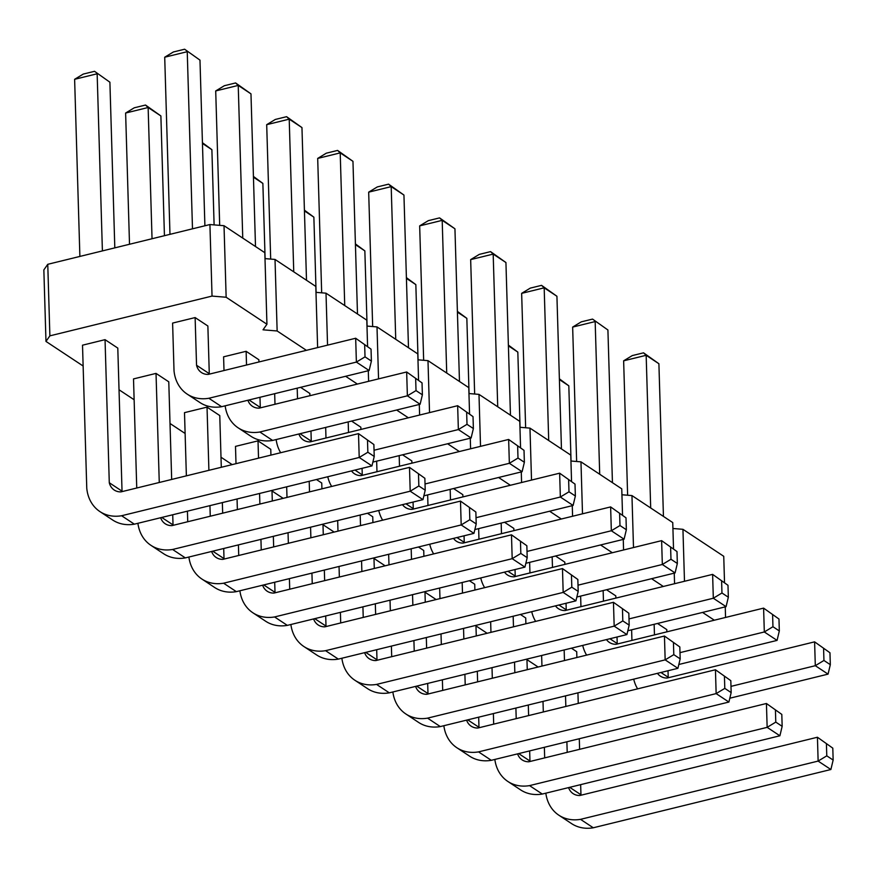 <?xml version="1.0" encoding="UTF-8"?>
<svg xmlns="http://www.w3.org/2000/svg" width="877" height="877" viewBox="0 0 877 877"><rect width="100%" height="100%" fill="white"/><g stroke="black" fill="none" stroke-linecap="round" stroke-linejoin="round"><path stroke-width="1.32" d="M724.512 582.251L723.744 556.303L682.942 529.313L672.922 528.491M306.391 350.329L277.143 330.98L263.034 329.818L266.937 324.238L264.821 252.697L224.019 225.707L209.921 224.545L47.764 264.306L43.85 269.897L45.977 341.427L83.14 366.016M317.627 347.577L315.808 286.428L275.016 259.439L264.997 258.616M367.573 346.119L366.805 320.16L326.003 293.181L315.983 292.348M418.559 379.851L417.792 353.902L377 326.913L366.981 326.08M469.557 413.582L468.778 387.634L427.987 360.644L417.967 359.822M520.543 447.314L519.776 421.366L478.985 394.376L468.954 393.554M571.541 481.056L570.763 455.097L529.971 428.119L519.951 427.285M622.527 514.788L621.76 488.84L580.969 461.85L570.938 461.017M673.514 548.52L672.747 522.571L631.955 495.582L621.936 494.76M119.02 389.761L134.126 399.748M714.317 620.203L702.565 612.431M663.33 586.472L651.578 578.688M612.343 552.74L600.581 544.957M561.346 518.998L549.594 511.225M510.359 485.266L498.596 477.494M459.362 451.534L447.61 443.762M408.375 417.803L396.612 410.019M357.377 384.071L345.626 376.288M266.937 324.238L226.145 297.248L212.037 296.086L49.879 335.847L45.977 341.427M170.017 423.492L185.124 433.479M221.004 457.224L232.164 464.613M272.002 490.956L283.161 498.344M322.988 524.698L334.148 532.076M373.986 558.43L385.146 565.808M424.972 592.161L436.132 599.55M475.959 625.893L487.13 633.282M526.956 659.625L538.116 667.013M423.909 556.303L423.734 550.504L418.428 546.985M372.911 522.571L372.747 516.761L367.441 513.253M462.903 496.908L462.837 494.672L453.552 488.533M513.889 530.64L513.823 528.403L504.549 522.275M411.905 463.177L411.839 460.94L402.565 454.801M321.925 488.84L321.749 483.03L316.444 479.522M309.921 395.702L309.855 393.466L300.581 387.338M360.918 429.434L360.853 427.209L351.578 421.07M236.001 463.67L235.496 446.382L258.013 440.868L258.529 458.145M270.938 455.108L270.763 449.298L258.013 440.868M186.373 475.838L184.499 412.65L207.027 407.125L208.901 470.313M221.3 467.277L219.765 415.566L207.027 407.125M564.876 564.371L564.81 562.146L555.536 556.007M474.895 590.035L474.731 584.235L469.425 580.727M172.605 323.087L195.122 317.573L196.547 365.26A16.773 13.539 -56.5 0 0 201.469 372.561A16.773 13.539 -56.5 0 0 208.156 374.424L355.678 338.248L356.38 362.091L208.869 398.268A41.822 33.754 123.5 0 1 187.163 394.102A41.822 33.754 123.5 0 1 174.019 370.785L172.605 323.087M209.395 374.117A16.773 13.539 -56.5 0 1 209.285 373.69L207.871 326.003L195.122 317.573M258.934 361.971L258.868 359.734L246.119 351.304L246.525 365.007M224.008 370.532L223.591 356.829L246.119 351.304M136.746 488.007L133.512 378.919L156.029 373.394L159.263 482.482M171.673 479.445L168.779 381.824L156.029 373.394M82.515 345.187L105.043 339.662L109.285 482.734A16.773 13.539 -56.5 0 0 114.207 490.024A16.773 13.539 -56.5 0 0 120.905 491.898L358.507 433.633L359.208 457.476L121.607 515.742A41.822 33.754 123.5 0 1 99.901 511.576A41.822 33.754 123.5 0 1 86.768 488.259L82.515 345.187M122.144 491.591A16.773 13.539 -56.5 0 1 122.035 491.164L117.792 348.092L105.043 339.662M666.86 631.846L666.794 629.609L657.52 623.47M576.88 657.509L576.715 651.699L571.409 648.191M525.893 623.777L525.718 617.967L520.412 614.459M615.873 598.114L615.807 595.878L606.533 589.739M725.246 606.873L725.553 617.452M682.942 529.313L684.488 581.287M674.249 573.13L674.566 583.72M631.955 495.582L633.501 547.544M623.262 539.399L623.569 549.978M580.969 461.85L582.503 513.812M572.264 505.667L572.582 516.246M529.971 428.119L531.517 480.081M521.278 471.936L521.585 482.514M478.985 394.376L480.519 446.349M470.28 438.193L470.598 448.783M427.987 360.644L429.533 412.607M419.294 404.461L419.612 415.04M377 326.913L378.546 378.875M368.296 370.73L368.614 381.309M326.003 293.181L327.549 345.143M275.016 259.439L277.143 330.98M224.019 225.707L226.145 297.248M209.921 224.545L212.037 296.086M47.764 264.306L49.879 335.847M406.424 278.382L415.841 284.619L418.077 359.833M355.426 244.65L364.854 250.888L367.09 326.091M423.657 360.294L419.666 225.882L442.194 220.357L454.944 228.798L459.471 381.473M454.944 228.798L439.574 217.891L442.194 220.357L446.722 373.043M474.654 394.025L470.664 259.614L493.181 254.1L505.93 262.53L510.458 415.205M470.664 259.614L479.302 254.385L490.561 251.622L493.181 254.1L497.719 406.775M372.67 326.551L368.68 192.151L391.197 186.626L403.946 195.056L408.485 347.741M403.946 195.056L388.577 184.159L391.197 186.626L395.735 339.3M304.44 210.918L313.867 217.156L316.093 292.359M270.686 259.088L266.696 124.677L289.213 119.162L301.962 127.593L306.501 280.267M266.696 124.677L275.334 119.447L286.593 116.685L289.213 119.162L293.751 271.837M321.673 292.819L317.693 158.419L340.21 152.894L352.96 161.324L357.487 314.01M317.693 158.419L326.332 153.179L337.59 150.416L340.21 152.894L344.738 305.569M253.453 177.187L262.87 183.414L265.106 258.627M202.455 143.455L211.883 149.682L214.109 224.896M525.641 427.757L521.651 293.356L544.178 287.831L556.928 296.262L561.455 448.936M556.928 296.262L541.558 285.354L544.178 287.831L548.706 440.506M457.41 312.124L466.838 318.351L469.063 393.565M169.974 234.345L164.712 57.213L187.239 51.688L192.491 228.82M164.712 57.213L173.35 51.984L184.619 49.222L199.978 60.129L204.9 225.773M219.689 225.356L215.709 90.945L238.226 85.42L250.975 93.861L255.503 246.536M250.975 93.861L235.606 82.953L238.226 85.42L242.754 238.105M129.511 244.266L125.619 113.034L148.136 107.52L160.886 115.95L164.438 235.694M160.886 115.95L145.516 105.043L148.136 107.52L152.039 238.741M79.884 256.435L74.622 79.303L97.15 73.778L102.401 250.91M74.622 79.303L83.271 74.074L94.53 71.311L109.899 82.219L114.81 247.862M627.625 495.22L623.635 360.82L646.163 355.295L658.901 363.736L663.44 516.41M658.901 363.736L643.543 352.828L646.163 355.295L650.69 507.98M559.394 379.588L568.822 385.825L571.048 461.028M508.408 345.856L517.825 352.094L520.061 427.296M576.638 461.488L572.648 327.088L595.165 321.563L599.704 474.238M572.648 327.088L581.287 321.848L592.545 319.096L607.914 329.993L612.442 482.679M424.961 591.624L425.268 602.214M426.321 637.535L426.628 648.114M427.68 683.435L427.987 693.575A16.773 13.539 -56.5 0 0 428.086 693.992M415.599 686.395A16.773 13.539 -56.5 0 0 420.16 692.435A16.773 13.539 -56.5 0 0 426.847 694.299L664.448 636.033L679.818 646.941L680.179 658.857L677.91 668.318L440.309 726.584A41.822 33.754 123.5 0 1 418.603 722.418L405.854 713.977A41.822 33.754 123.5 0 1 392.863 691.975M411.181 548.761L411.499 559.351M412.552 594.672L412.859 605.251M413.911 640.572L414.229 651.162M427.987 693.575L416.718 686.121M679.818 646.941L664.448 636.033L665.161 659.877L427.559 718.142A41.822 33.754 123.5 0 1 405.854 713.977M391.701 656.676L391.394 646.097M390.342 610.776L390.024 600.197M388.982 564.876L388.664 554.286M340.714 622.944L340.397 612.365M339.355 577.044L339.037 566.454M337.985 531.133L337.678 520.554M373.964 557.893L374.282 568.471M375.323 603.793L375.641 614.382M376.693 649.704L376.989 659.833A16.773 13.539 -56.5 0 0 377.099 660.26M364.613 652.663A16.773 13.539 -56.5 0 0 369.173 658.704A16.773 13.539 -56.5 0 0 375.86 660.567L613.462 602.302L628.831 613.209L629.182 625.126L626.912 634.575L389.311 692.841A41.822 33.754 123.5 0 1 367.606 688.675L354.867 680.245A41.822 33.754 123.5 0 1 341.866 658.243M360.195 515.029L360.513 525.619M361.554 560.94L361.872 571.519M362.925 606.84L363.231 617.419M376.989 659.833L365.731 652.389M628.831 613.209L613.462 602.302L614.174 626.145L376.562 684.411A41.822 33.754 123.5 0 1 354.867 680.245M427.965 505.47L427.658 494.891M464.054 535.803L464.251 542.359A16.773 13.539 -56.5 0 0 464.361 542.786M453.497 538.39A16.773 13.539 -56.5 0 0 456.424 541.23A16.773 13.539 -56.5 0 0 463.111 543.093L610.633 506.917L626.003 517.825L626.353 529.741L624.084 539.202L525.849 563.286M450.175 489.366L450.493 499.945M464.251 542.359L456.961 537.546M626.003 517.825L610.633 506.917L611.335 530.76L527.022 551.436M433.644 553.913A41.822 33.754 123.5 0 1 429.741 544.211M515.04 569.535L515.237 576.101A16.773 13.539 -56.5 0 0 515.347 576.518M504.494 572.122A16.773 13.539 -56.5 0 0 507.421 574.961A16.773 13.539 -56.5 0 0 514.108 576.825L661.62 540.649L676.989 551.556L677.34 563.483L675.082 572.933L576.847 597.018M501.173 523.098L501.48 533.687M515.237 576.101L507.947 571.278M676.989 551.556L661.62 540.649L662.332 564.492L578.009 585.178M484.641 587.656A41.822 33.754 123.5 0 1 480.739 577.943M478.963 539.202L478.645 528.623M413.056 502.072L413.253 508.627L405.963 503.804M399.188 455.634L399.495 466.213M402.51 504.659A16.773 13.539 -56.5 0 0 405.437 507.487A16.773 13.539 -56.5 0 0 412.124 509.362L559.636 473.185L560.348 497.029L476.025 517.704M382.657 520.182A41.822 33.754 123.5 0 1 378.754 510.48M376.978 471.738L376.661 461.159M575.005 484.093L559.636 473.185L575.005 484.093L575.367 496.009L573.098 505.459L474.863 529.555M289.717 589.212L289.41 578.634M288.358 543.312L288.04 532.723M286.998 497.402L286.68 486.823M322.977 524.161L323.284 534.74M324.337 570.061L324.654 580.651M325.696 615.972L326.003 626.101A16.773 13.539 -56.5 0 0 326.112 626.529M313.615 618.932A16.773 13.539 -56.5 0 0 318.176 624.961A16.773 13.539 -56.5 0 0 324.863 626.836L562.475 568.57L577.844 579.467L578.195 591.394L575.926 600.844L338.325 659.109A41.822 33.754 123.5 0 1 316.619 654.944L303.87 646.513A41.822 33.754 123.5 0 1 290.879 624.512M309.208 481.298L309.515 491.876M310.568 527.198L310.886 537.787M311.927 573.109L312.245 583.687M326.003 626.101L314.744 618.658M577.844 579.467L562.475 568.57L563.177 592.413L325.575 650.679A41.822 33.754 123.5 0 1 303.87 646.513M310.973 431.024L311.269 441.164A16.773 13.539 -56.5 0 0 311.379 441.58M298.893 433.983A16.773 13.539 -56.5 0 0 303.453 440.024A16.773 13.539 -56.5 0 0 310.14 441.887L457.651 405.711L473.021 416.619L473.383 428.546L471.113 437.996L372.878 462.08M297.204 388.16L297.511 398.75M311.269 441.164L300.011 433.709M473.021 416.619L457.651 405.711L458.364 429.566L374.04 450.241M280.673 452.718A41.822 33.754 123.5 0 1 276.156 439.563M274.994 404.275L274.676 393.685M362.069 468.329L362.267 474.895A16.773 13.539 -56.5 0 0 362.376 475.323M351.513 470.916A16.773 13.539 -56.5 0 0 354.44 473.755A16.773 13.539 -56.5 0 0 361.127 475.619L508.649 439.454L524.018 450.35L524.369 462.278L522.1 471.727L423.865 495.823M348.191 421.903L348.509 432.482M362.267 474.895L354.977 470.072M524.018 450.35L508.649 439.454L509.351 463.297L425.038 483.972M331.659 486.45A41.822 33.754 123.5 0 1 327.768 476.748M325.981 438.007L325.674 427.417M238.73 555.481L238.412 544.891M237.371 509.57L237.053 498.991M271.98 490.429L272.298 501.008M273.35 536.329L273.657 546.908M274.709 582.229L275.005 592.37A16.773 13.539 -56.5 0 0 275.115 592.797M262.629 585.2A16.773 13.539 -56.5 0 0 267.189 591.23A16.773 13.539 -56.5 0 0 273.876 593.093L511.477 534.827L526.847 545.735L527.198 557.662L524.939 567.112L287.327 625.378A41.822 33.754 123.5 0 1 265.621 621.212L252.883 612.782A41.822 33.754 123.5 0 1 239.892 590.769M259.57 493.466L259.888 504.056M260.94 539.377L261.247 549.956M275.005 592.37L263.747 584.926M526.847 545.735L511.477 534.827L512.19 558.682L274.578 616.948A41.822 33.754 123.5 0 1 252.883 612.782M187.733 521.738L187.426 511.159M222.352 502.598L222.67 513.177M223.712 548.498L224.019 558.638A16.773 13.539 -56.5 0 0 224.128 559.055M211.631 551.458A16.773 13.539 -56.5 0 0 216.191 557.498A16.773 13.539 -56.5 0 0 222.879 559.362L460.491 501.096L475.86 512.004L476.211 523.931L473.942 533.38L236.341 591.646A41.822 33.754 123.5 0 1 214.635 587.48L201.885 579.039A41.822 33.754 123.5 0 1 188.895 557.038M209.943 505.634L210.261 516.224M224.019 558.638L212.76 551.184M475.86 512.004L460.491 501.096L461.192 524.939L223.591 583.205A41.822 33.754 123.5 0 1 201.885 579.039M529.949 572.944L529.642 562.354M566.038 603.266L566.235 609.833A16.773 13.539 -56.5 0 0 566.334 610.26M555.481 605.854A16.773 13.539 -56.5 0 0 558.408 608.693A16.773 13.539 -56.5 0 0 565.095 610.556L712.617 574.38L727.987 585.288L728.338 597.215L726.068 606.665L627.833 630.749M552.159 556.829L552.477 567.419M566.235 609.833L558.945 605.009M727.987 585.288L712.617 574.38L713.319 598.235L628.995 618.91M535.628 621.387A41.822 33.754 123.5 0 1 531.725 611.686M442.699 690.418L442.381 679.828M441.328 644.507L441.021 633.928M439.969 598.607L439.651 588.018M475.948 625.367L476.266 635.946M477.307 671.267L477.625 681.846M478.678 717.167L478.974 727.307A16.773 13.539 -56.5 0 0 479.083 727.735M466.597 720.138A16.773 13.539 -56.5 0 0 471.157 726.167A16.773 13.539 -56.5 0 0 477.844 728.031L715.446 669.765L730.815 680.673L731.166 692.6L728.897 702.049L491.295 760.315A41.822 33.754 123.5 0 1 469.59 756.149L456.84 747.719A41.822 33.754 123.5 0 1 443.85 725.707M462.179 582.503L462.497 593.082M463.538 628.403L463.856 638.982M464.898 674.303L465.216 684.893M478.974 727.307L467.715 719.853M730.815 680.673L715.446 669.765L716.147 693.608L478.546 751.885A41.822 33.754 123.5 0 1 456.84 747.719M371.037 349.156L355.678 338.248L371.037 349.156L371.399 361.072L369.129 370.522L221.607 406.698A41.822 33.754 123.5 0 1 199.912 402.532L187.163 394.102M209.285 373.69L196.547 365.26M259.976 397.292L260.283 407.432L249.024 399.978M247.895 400.252A16.773 13.539 -56.5 0 0 252.455 406.292A16.773 13.539 -56.5 0 0 259.143 408.156L406.665 371.98L407.377 395.823L259.855 431.999A41.822 33.754 123.5 0 1 238.149 427.833A41.822 33.754 123.5 0 1 225.159 405.832M422.034 382.887L406.665 371.98L422.034 382.887L422.385 394.814L420.116 404.264L272.604 440.429A41.822 33.754 123.5 0 1 250.899 436.275L238.149 427.833M172.725 514.766L173.021 524.906A16.773 13.539 -56.5 0 0 173.131 525.323M160.644 517.726A16.773 13.539 -56.5 0 0 165.205 523.766A16.773 13.539 -56.5 0 0 171.892 525.63L409.493 467.364L424.863 478.272L425.213 490.188L422.955 499.638L185.343 557.904A41.822 33.754 123.5 0 1 163.648 553.749L150.899 545.308A41.822 33.754 123.5 0 1 137.908 523.306M173.021 524.906L161.763 517.452M424.863 478.272L409.493 467.364L410.206 491.208L172.605 549.473A41.822 33.754 123.5 0 1 150.899 545.308M373.876 444.529L358.507 433.633L373.876 444.529L374.227 456.457L371.958 465.906L134.356 524.172A41.822 33.754 123.5 0 1 112.651 520.006L99.901 511.576M122.035 491.164L109.285 482.734M668.022 670.741L668.208 677.296L660.918 672.473M654.143 624.303L654.461 634.882M657.465 673.328A16.773 13.539 -56.5 0 0 660.392 676.167A16.773 13.539 -56.5 0 0 667.079 678.031L814.601 641.854L815.303 665.698L730.979 686.373M637.612 688.851A41.822 33.754 123.5 0 1 633.709 679.149M631.933 640.407L631.615 629.829M829.96 652.762L814.601 641.854L829.96 652.762L830.322 664.678L828.052 674.128L729.817 698.224M577.932 692.83L578.25 703.409M579.291 738.73L579.609 749.32M580.651 784.641L580.958 794.77A16.773 13.539 -56.5 0 0 581.067 795.198M568.581 787.601A16.773 13.539 -56.5 0 0 573.13 793.641A16.773 13.539 -56.5 0 0 579.829 795.505L817.43 737.239L832.799 748.147L833.15 760.063L830.881 769.513L593.28 827.778A41.822 33.754 123.5 0 1 571.574 823.613L558.824 815.182A41.822 33.754 123.5 0 1 545.834 793.181M564.163 649.967L564.47 660.545M565.522 695.878L565.84 706.456M566.882 741.778L567.2 752.356M580.958 794.77L569.699 787.327M832.799 748.147L817.43 737.239L818.131 761.083L580.53 819.348A41.822 33.754 123.5 0 1 558.824 815.182M544.683 757.881L544.365 747.303M543.312 711.981L543.006 701.392M541.953 666.071L541.635 655.492M493.685 724.15L493.378 713.56M492.326 678.239L492.008 667.66M490.967 632.339L490.649 621.76M526.934 659.098L527.252 669.677M528.305 704.998L528.612 715.588M529.664 750.909L529.96 761.039A16.773 13.539 -56.5 0 0 530.07 761.466M517.583 753.869A16.773 13.539 -56.5 0 0 522.144 759.899A16.773 13.539 -56.5 0 0 528.831 761.773L766.432 703.497L781.802 714.404L782.163 726.331L779.894 735.781L542.293 794.047A41.822 33.754 123.5 0 1 520.587 789.881L507.838 781.451A41.822 33.754 123.5 0 1 494.847 759.438M513.166 616.235L513.483 626.814M514.536 662.135L514.843 672.725M515.895 708.046L516.213 718.625M529.96 761.039L518.702 753.595M781.802 714.404L766.432 703.497L767.145 727.351L529.544 785.617A41.822 33.754 123.5 0 1 507.838 781.451M580.947 606.676L580.629 596.097M617.024 637.009L617.222 643.565A16.773 13.539 -56.5 0 0 617.331 643.992M606.478 639.596A16.773 13.539 -56.5 0 0 609.405 642.424A16.773 13.539 -56.5 0 0 616.092 644.299L763.604 608.123L778.973 619.03L779.324 630.947L777.066 640.396L678.831 664.492M603.146 590.572L603.464 601.151M617.222 643.565L609.932 638.741M778.973 619.03L763.604 608.123L764.316 631.966L679.993 652.641M586.614 655.119A41.822 33.754 123.5 0 1 582.723 645.417M415.841 284.619L406.402 277.636M364.854 250.888L355.404 243.905M419.666 225.882L428.316 220.653L439.574 217.891M505.93 262.53L490.561 251.622M368.68 192.151L377.318 186.922L388.577 184.159M313.867 217.156L304.418 210.162M301.962 127.593L286.593 116.685M352.96 161.324L337.59 150.416M262.87 183.414L253.42 176.43M211.883 149.682L202.434 142.699M521.651 293.356L530.289 288.116L541.558 285.354M466.838 318.351L457.388 311.368M199.978 60.129L184.619 49.222M215.709 90.945L224.348 85.716L235.606 82.953M125.619 113.034L134.258 107.805L145.516 105.043M109.899 82.219L94.53 71.311M623.635 360.82L632.273 355.591L643.543 352.828M568.822 385.825L559.373 378.831M517.825 352.094L508.386 345.099M607.914 329.993L592.545 319.096M440.309 726.584L427.559 718.142M677.91 668.318L665.161 659.877L673.799 654.648L673.448 642.72M389.311 692.841L376.562 684.411M626.912 634.575L614.174 626.145L622.813 620.916L622.462 608.989M624.084 539.202L611.335 530.76L619.984 525.531L619.622 513.604M675.082 572.933L662.332 564.492L670.971 559.263L670.62 547.336M573.098 505.459L560.348 497.029L568.987 491.8L568.636 479.872M338.325 659.109L325.575 650.679M575.926 600.844L563.177 592.413L571.815 587.173L571.464 575.257M471.113 437.996L458.364 429.566L467.002 424.325L466.652 412.398M522.1 471.727L509.351 463.297L518 458.057L517.638 446.141M287.327 625.378L274.578 616.948M524.939 567.112L512.19 558.682L520.828 553.442L520.478 541.526M236.341 591.646L223.591 583.205M473.942 533.38L461.192 524.939L469.831 519.71L469.48 507.783M726.068 606.665L713.319 598.235L721.957 592.995L721.607 581.078M491.295 760.315L478.546 751.885M728.897 702.049L716.147 693.608L724.797 688.379L724.435 676.452M221.607 406.698L208.869 398.268M369.129 370.522L356.38 362.091L365.018 356.862L364.668 344.935M272.604 440.429L259.855 431.999M420.116 404.264L407.377 395.823L416.016 390.594L415.665 378.667M185.343 557.904L172.605 549.473M422.955 499.638L410.206 491.208L418.844 485.979L418.493 474.051M134.356 524.172L121.607 515.742M371.958 465.906L359.208 457.476L367.858 452.236L367.496 440.32M828.052 674.128L815.303 665.698L823.942 660.469L823.591 648.542M593.28 827.778L580.53 819.348M830.881 769.513L818.131 761.083L826.781 755.842L826.419 743.926M542.293 794.047L529.544 785.617M779.894 735.781L767.145 727.351L775.783 722.111L775.432 710.195M777.066 640.396L764.316 631.966L772.955 626.726L772.604 614.81M680.179 658.857L673.799 654.648M629.182 625.126L622.813 620.916M626.353 529.741L619.984 525.531M677.34 563.483L670.971 559.263M575.367 496.009L568.987 491.8M578.195 591.394L571.815 587.173M473.383 428.546L467.002 424.325M524.369 462.278L518 458.057M527.198 557.662L520.828 553.442M476.211 523.931L469.831 519.71M728.338 597.215L721.957 592.995M731.166 692.6L724.797 688.379M371.399 361.072L365.018 356.862M422.385 394.814L416.016 390.594M425.213 490.188L418.844 485.979M374.227 456.457L367.858 452.236M830.322 664.678L823.942 660.469M833.15 760.063L826.781 755.842M782.163 726.331L775.783 722.111M779.324 630.947L772.955 626.726"/></g></svg>
